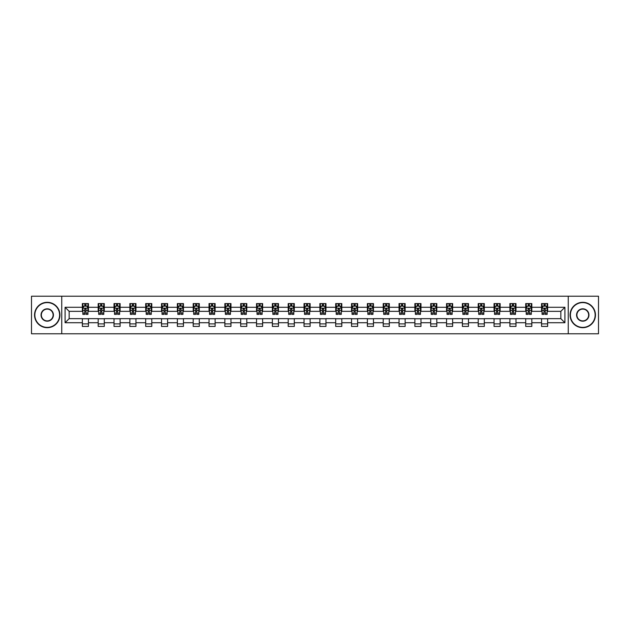 <?xml version="1.0" encoding="UTF-8"?>
<svg xmlns="http://www.w3.org/2000/svg" width="630" height="630" viewBox="0 0 630 630"><rect width="100%" height="100%" fill="white"/><g stroke="black" fill="none" stroke-linecap="round" stroke-linejoin="round"><path stroke-width="0.94" d="M568.252 333.782L598.5 333.782L598.5 296.218L568.252 296.218L568.252 333.782L61.748 333.782L61.748 296.218L31.5 296.218L31.5 333.782L61.748 333.782M568.252 296.218L61.748 296.218M547.643 307.282L547.643 303.581L541.556 303.581L541.556 307.282L531.815 307.282L531.815 303.581L525.719 303.581L525.719 307.282L515.978 307.282L515.978 303.581L509.89 303.581L509.89 307.282L500.141 307.282L500.141 303.581L494.054 303.581L494.054 307.282L484.305 307.282L484.305 303.581L478.217 303.581L478.217 307.282L468.476 307.282L468.476 303.581L462.381 303.581L462.381 307.282L452.639 307.282L452.639 303.581L446.552 303.581L446.552 307.282L436.803 307.282L436.803 303.581L430.715 303.581L430.715 307.282L420.966 307.282L420.966 303.581L414.879 303.581L414.879 307.282L405.137 307.282L405.137 303.581L399.042 303.581L399.042 307.282L389.301 307.282L389.301 303.581L383.213 303.581L383.213 307.282L373.464 307.282L373.464 303.581L367.377 303.581L367.377 307.282L357.635 307.282L357.635 303.581L351.54 303.581L351.54 307.282L341.799 307.282L341.799 303.581L335.703 303.581L335.703 307.282L325.962 307.282L325.962 303.581L319.875 303.581L319.875 307.282L310.125 307.282L310.125 303.581L304.038 303.581L304.038 307.282L294.297 307.282L294.297 303.581L288.201 303.581L288.201 307.282L278.46 307.282L278.46 303.581L272.365 303.581L272.365 307.282L262.623 307.282L262.623 303.581L256.536 303.581L256.536 307.282L246.787 307.282L246.787 303.581L240.699 303.581L240.699 307.282L230.958 307.282L230.958 303.581L224.863 303.581L224.863 307.282L215.121 307.282L215.121 303.581L209.034 303.581L209.034 307.282L199.285 307.282L199.285 303.581L193.197 303.581L193.197 307.282L183.448 307.282L183.448 303.581L177.361 303.581L177.361 307.282L167.619 307.282L167.619 303.581L161.524 303.581L161.524 307.282L151.783 307.282L151.783 303.581L145.695 303.581L145.695 307.282L135.946 307.282L135.946 303.581L129.859 303.581L129.859 307.282L120.11 307.282L120.11 303.581L114.022 303.581L114.022 307.282L104.281 307.282L104.281 303.581L98.186 303.581L98.186 307.282L88.444 307.282L88.444 303.581L82.357 303.581L82.357 307.282L65.095 307.282L65.095 322.717L69.158 318.654L82.357 318.654L82.357 326.419L88.444 326.419L88.444 318.654L98.186 318.654L98.186 326.419L104.281 326.419L104.281 318.654L114.022 318.654L114.022 326.419L120.11 326.419L120.11 318.654L129.859 318.654L129.859 326.419L135.946 326.419L135.946 318.654L145.695 318.654L145.695 326.419L151.783 326.419L151.783 318.654L161.524 318.654L161.524 326.419L167.619 326.419L167.619 318.654L177.361 318.654L177.361 326.419L183.448 326.419L183.448 318.654L193.197 318.654L193.197 326.419L199.285 326.419L199.285 318.654L209.034 318.654L209.034 326.419L215.121 326.419L215.121 318.654L224.863 318.654L224.863 326.419L230.958 326.419L230.958 318.654L240.699 318.654L240.699 326.419L246.787 326.419L246.787 318.654L256.536 318.654L256.536 326.419L262.623 326.419L262.623 318.654L272.365 318.654L272.365 326.419L278.46 326.419L278.46 318.654L288.201 318.654L288.201 326.419L294.297 326.419L294.297 318.654L304.038 318.654L304.038 326.419L310.125 326.419L310.125 318.654L319.875 318.654L319.875 326.419L325.962 326.419L325.962 318.654L335.703 318.654L335.703 326.419L341.799 326.419L341.799 318.654L351.54 318.654L351.54 326.419L357.635 326.419L357.635 318.654L367.377 318.654L367.377 326.419L373.464 326.419L373.464 318.654L383.213 318.654L383.213 326.419L389.301 326.419L389.301 318.654L399.042 318.654L399.042 326.419L405.137 326.419L405.137 318.654L414.879 318.654L414.879 326.419L420.966 326.419L420.966 318.654L430.715 318.654L430.715 326.419L436.803 326.419L436.803 318.654L446.552 318.654L446.552 326.419L452.639 326.419L452.639 318.654L462.381 318.654L462.381 326.419L468.476 326.419L468.476 318.654L478.217 318.654L478.217 326.419L484.305 326.419L484.305 318.654L494.054 318.654L494.054 326.419L500.141 326.419L500.141 318.654L509.89 318.654L509.89 326.419L515.978 326.419L515.978 318.654L525.719 318.654L525.719 326.419L531.815 326.419L531.815 318.654L541.556 318.654L541.556 326.419L547.643 326.419L547.643 318.654L560.842 318.654L560.842 311.346L547.643 311.346L547.643 307.282L564.905 307.282L564.905 322.717L547.643 322.717M541.556 322.717L531.815 322.717M525.719 322.717L515.978 322.717M509.89 322.717L500.141 322.717M494.054 322.717L484.305 322.717M478.217 322.717L468.476 322.717M462.381 322.717L452.639 322.717M446.552 322.717L436.803 322.717M430.715 322.717L420.966 322.717M414.879 322.717L405.137 322.717M399.042 322.717L389.301 322.717M383.213 322.717L373.464 322.717M367.377 322.717L357.635 322.717M351.54 322.717L341.799 322.717M335.703 322.717L325.962 322.717M319.875 322.717L310.125 322.717M304.038 322.717L294.297 322.717M288.201 322.717L278.46 322.717M272.365 322.717L262.623 322.717M256.536 322.717L246.787 322.717M240.699 322.717L230.958 322.717M224.863 322.717L215.121 322.717M209.034 322.717L199.285 322.717M193.197 322.717L183.448 322.717M177.361 322.717L167.619 322.717M161.524 322.717L151.783 322.717M145.695 322.717L135.946 322.717M129.859 322.717L120.11 322.717M114.022 322.717L104.281 322.717M98.186 322.717L88.444 322.717M82.357 322.717L65.095 322.717M541.556 307.282L541.556 311.346L531.815 311.346L531.815 307.282M525.719 307.282L525.719 311.346L515.978 311.346L515.978 307.282M509.89 307.282L509.89 311.346L500.141 311.346L500.141 307.282M494.054 307.282L494.054 311.346L484.305 311.346L484.305 307.282M478.217 307.282L478.217 311.346L468.476 311.346L468.476 307.282M462.381 307.282L462.381 311.346L452.639 311.346L452.639 307.282M446.552 307.282L446.552 311.346L436.803 311.346L436.803 307.282M430.715 307.282L430.715 311.346L420.966 311.346L420.966 307.282M414.879 307.282L414.879 311.346L405.137 311.346L405.137 307.282M399.042 307.282L399.042 311.346L389.301 311.346L389.301 307.282M383.213 307.282L383.213 311.346L373.464 311.346L373.464 307.282M367.377 307.282L367.377 311.346L357.635 311.346L357.635 307.282M351.54 307.282L351.54 311.346L341.799 311.346L341.799 307.282M335.703 307.282L335.703 311.346L325.962 311.346L325.962 307.282M319.875 307.282L319.875 311.346L310.125 311.346L310.125 307.282M304.038 307.282L304.038 311.346L294.297 311.346L294.297 307.282M288.201 307.282L288.201 311.346L278.46 311.346L278.46 307.282M272.365 307.282L272.365 311.346L262.623 311.346L262.623 307.282M256.536 307.282L256.536 311.346L246.787 311.346L246.787 307.282M240.699 307.282L240.699 311.346L230.958 311.346L230.958 307.282M224.863 307.282L224.863 311.346L215.121 311.346L215.121 307.282M209.034 307.282L209.034 311.346L199.285 311.346L199.285 307.282M193.197 307.282L193.197 311.346L183.448 311.346L183.448 307.282M177.361 307.282L177.361 311.346L167.619 311.346L167.619 307.282M161.524 307.282L161.524 311.346L151.783 311.346L151.783 307.282M145.695 307.282L145.695 311.346L135.946 311.346L135.946 307.282M129.859 307.282L129.859 311.346L120.11 311.346L120.11 307.282M114.022 307.282L114.022 311.346L104.281 311.346L104.281 307.282M98.186 307.282L98.186 311.346L88.444 311.346L88.444 307.282M82.357 307.282L82.357 311.346L69.158 311.346L65.095 307.282M69.158 311.346L69.158 318.654M564.905 322.717L560.842 318.654M560.842 311.346L564.905 307.282M82.357 306.117L82.861 306.117M84.79 306.117L86.011 306.117M87.932 306.117L88.444 306.117M82.357 311.244L82.861 311.244M84.79 311.244L86.011 311.244M87.932 311.244L88.444 311.244M82.357 318.756L88.444 318.756M82.357 323.883L88.444 323.883M98.186 318.756L104.281 318.756M98.186 323.883L104.281 323.883M98.186 306.117L98.697 306.117M100.627 306.117L101.839 306.117M103.769 306.117L104.281 306.117M98.186 311.244L98.697 311.244M100.627 311.244L101.839 311.244M103.769 311.244L104.281 311.244M114.022 318.756L120.11 318.756M114.022 323.883L120.11 323.883M114.022 306.117L114.534 306.117M116.455 306.117L117.676 306.117M119.605 306.117L120.11 306.117M114.022 311.244L114.534 311.244M116.455 311.244L117.676 311.244M119.605 311.244L120.11 311.244M129.859 318.756L135.946 318.756M129.859 323.883L135.946 323.883M129.859 306.117L130.363 306.117M132.292 306.117L133.513 306.117M135.442 306.117L135.946 306.117M129.859 311.244L130.363 311.244M132.292 311.244L133.513 311.244M135.442 311.244L135.946 311.244M145.695 318.756L151.783 318.756M145.695 323.883L151.783 323.883M145.695 306.117L146.199 306.117M148.129 306.117L149.349 306.117M151.271 306.117L151.783 306.117M145.695 311.244L146.199 311.244M148.129 311.244L149.349 311.244M151.271 311.244L151.783 311.244M161.524 318.756L167.619 318.756M161.524 323.883L167.619 323.883M161.524 306.117L162.036 306.117M163.965 306.117L165.178 306.117M167.107 306.117L167.619 306.117M161.524 311.244L162.036 311.244M163.965 311.244L165.178 311.244M167.107 311.244L167.619 311.244M177.361 318.756L183.448 318.756M177.361 323.883L183.448 323.883M177.361 306.117L177.865 306.117M179.794 306.117L181.015 306.117M182.944 306.117L183.448 306.117M177.361 311.244L177.865 311.244M179.794 311.244L181.015 311.244M182.944 311.244L183.448 311.244M193.197 318.756L199.285 318.756M193.197 323.883L199.285 323.883M193.197 306.117L193.701 306.117M195.631 306.117L196.851 306.117M198.781 306.117L199.285 306.117M193.197 311.244L193.701 311.244M195.631 311.244L196.851 311.244M198.781 311.244L199.285 311.244M209.034 318.756L215.121 318.756M209.034 323.883L215.121 323.883M209.034 306.117L209.538 306.117M211.467 306.117L212.688 306.117M214.609 306.117L215.121 306.117M209.034 311.244L209.538 311.244M211.467 311.244L212.688 311.244M214.609 311.244L215.121 311.244M224.863 318.756L230.958 318.756M224.863 323.883L230.958 323.883M224.863 306.117L225.375 306.117M227.304 306.117L228.517 306.117M230.446 306.117L230.958 306.117M224.863 311.244L225.375 311.244M227.304 311.244L228.517 311.244M230.446 311.244L230.958 311.244M240.699 318.756L246.787 318.756M240.699 323.883L246.787 323.883M240.699 306.117L241.203 306.117M243.133 306.117L244.353 306.117M246.283 306.117L246.787 306.117M240.699 311.244L241.203 311.244M243.133 311.244L244.353 311.244M246.283 311.244L246.787 311.244M256.536 318.756L262.623 318.756M256.536 323.883L262.623 323.883M256.536 306.117L257.04 306.117M258.969 306.117L260.19 306.117M262.119 306.117L262.623 306.117M256.536 311.244L257.04 311.244M258.969 311.244L260.19 311.244M262.119 311.244L262.623 311.244M272.365 318.756L278.46 318.756M272.365 323.883L278.46 323.883M272.365 306.117L272.877 306.117M274.806 306.117L276.019 306.117M277.948 306.117L278.46 306.117M272.365 311.244L272.877 311.244M274.806 311.244L276.019 311.244M277.948 311.244L278.46 311.244M288.201 318.756L294.297 318.756M288.201 323.883L294.297 323.883M288.201 306.117L288.713 306.117M290.643 306.117L291.855 306.117M293.785 306.117L294.297 306.117M288.201 311.244L288.713 311.244M290.643 311.244L291.855 311.244M293.785 311.244L294.297 311.244M304.038 318.756L310.125 318.756M304.038 323.883L310.125 323.883M304.038 306.117L304.542 306.117M306.471 306.117L307.692 306.117M309.621 306.117L310.125 306.117M304.038 311.244L304.542 311.244M306.471 311.244L307.692 311.244M309.621 311.244L310.125 311.244M319.875 318.756L325.962 318.756M319.875 323.883L325.962 323.883M319.875 306.117L320.379 306.117M322.308 306.117L323.529 306.117M325.458 306.117L325.962 306.117M319.875 311.244L320.379 311.244M322.308 311.244L323.529 311.244M325.458 311.244L325.962 311.244M335.703 318.756L341.799 318.756M335.703 323.883L341.799 323.883M335.703 306.117L336.215 306.117M338.145 306.117L339.357 306.117M341.287 306.117L341.799 306.117M335.703 311.244L336.215 311.244M338.145 311.244L339.357 311.244M341.287 311.244L341.799 311.244M351.54 318.756L357.635 318.756M351.54 323.883L357.635 323.883M351.54 306.117L352.052 306.117M353.981 306.117L355.194 306.117M357.123 306.117L357.635 306.117M351.54 311.244L352.052 311.244M353.981 311.244L355.194 311.244M357.123 311.244L357.635 311.244M367.377 318.756L373.464 318.756M367.377 323.883L373.464 323.883M367.377 306.117L367.881 306.117M369.81 306.117L371.031 306.117M372.96 306.117L373.464 306.117M367.377 311.244L367.881 311.244M369.81 311.244L371.031 311.244M372.96 311.244L373.464 311.244M383.213 318.756L389.301 318.756M383.213 323.883L389.301 323.883M383.213 306.117L383.717 306.117M385.647 306.117L386.867 306.117M388.797 306.117L389.301 306.117M383.213 311.244L383.717 311.244M385.647 311.244L386.867 311.244M388.797 311.244L389.301 311.244M399.042 318.756L405.137 318.756M399.042 323.883L405.137 323.883M399.042 306.117L399.554 306.117M401.483 306.117L402.696 306.117M404.625 306.117L405.137 306.117M399.042 311.244L399.554 311.244M401.483 311.244L402.696 311.244M404.625 311.244L405.137 311.244M414.879 318.756L420.966 318.756M414.879 323.883L420.966 323.883M414.879 306.117L415.39 306.117M417.312 306.117L418.533 306.117M420.462 306.117L420.966 306.117M414.879 311.244L415.39 311.244M417.312 311.244L418.533 311.244M420.462 311.244L420.966 311.244M430.715 318.756L436.803 318.756M430.715 323.883L436.803 323.883M430.715 306.117L431.219 306.117M433.149 306.117L434.369 306.117M436.299 306.117L436.803 306.117M430.715 311.244L431.219 311.244M433.149 311.244L434.369 311.244M436.299 311.244L436.803 311.244M446.552 318.756L452.639 318.756M446.552 323.883L452.639 323.883M446.552 306.117L447.056 306.117M448.985 306.117L450.206 306.117M452.135 306.117L452.639 306.117M446.552 311.244L447.056 311.244M448.985 311.244L450.206 311.244M452.135 311.244L452.639 311.244M462.381 318.756L468.476 318.756M462.381 323.883L468.476 323.883M462.381 306.117L462.892 306.117M464.822 306.117L466.035 306.117M467.964 306.117L468.476 306.117M462.381 311.244L462.892 311.244M464.822 311.244L466.035 311.244M467.964 311.244L468.476 311.244M478.217 318.756L484.305 318.756M478.217 323.883L484.305 323.883M478.217 306.117L478.729 306.117M480.651 306.117L481.871 306.117M483.801 306.117L484.305 306.117M478.217 311.244L478.729 311.244M480.651 311.244L481.871 311.244M483.801 311.244L484.305 311.244M494.054 318.756L500.141 318.756M494.054 323.883L500.141 323.883M494.054 306.117L494.558 306.117M496.487 306.117L497.708 306.117M499.637 306.117L500.141 306.117M494.054 311.244L494.558 311.244M496.487 311.244L497.708 311.244M499.637 311.244L500.141 311.244M509.89 318.756L515.978 318.756M509.89 323.883L515.978 323.883M509.89 306.117L510.394 306.117M512.324 306.117L513.544 306.117M515.466 306.117L515.978 306.117M509.89 311.244L510.394 311.244M512.324 311.244L513.544 311.244M515.466 311.244L515.978 311.244M525.719 318.756L531.815 318.756M525.719 323.883L531.815 323.883M525.719 306.117L526.231 306.117M528.16 306.117L529.373 306.117M531.303 306.117L531.815 306.117M525.719 311.244L526.231 311.244M528.16 311.244L529.373 311.244M531.303 311.244L531.815 311.244M541.556 318.756L547.643 318.756M541.556 323.883L547.643 323.883M541.556 306.117L542.068 306.117M543.989 306.117L545.21 306.117M547.139 306.117L547.643 306.117M541.556 311.244L542.068 311.244M543.989 311.244L545.21 311.244M547.139 311.244L547.643 311.244M86.011 304.904L84.79 304.904M87.932 313.118L86.011 313.118L86.011 314.394L87.932 314.394L87.932 308.196L86.924 306.172L83.877 306.172L82.861 308.196L82.861 314.394L84.79 314.394L84.79 313.118L82.861 313.118M82.861 308.196L82.861 303.581M87.932 308.196L87.932 303.581M84.79 306.172L84.79 303.581M86.011 303.581L86.011 306.172M86.011 313.118L86.011 308.96L84.79 308.96L84.79 313.118M47.234 302.613A12.387 12.387 0 0 0 34.847 315A12.387 12.387 0 0 0 47.234 327.387A12.387 12.387 0 0 0 59.614 315A12.387 12.387 0 0 0 47.234 302.613M47.234 327.687A12.687 12.687 0 0 1 34.548 315A12.687 12.687 0 0 1 47.234 302.313A12.687 12.687 0 0 1 59.921 315A12.687 12.687 0 0 1 47.234 327.687M47.234 308.81A6.19 6.19 0 0 1 53.424 315A6.19 6.19 0 0 1 47.234 321.19A6.19 6.19 0 0 1 41.044 315A6.19 6.19 0 0 1 47.234 308.81M47.234 320.891A5.891 5.891 0 0 0 53.117 315A5.891 5.891 0 0 0 47.234 309.109A5.891 5.891 0 0 0 41.344 315A5.891 5.891 0 0 0 47.234 320.891M582.766 302.613A12.387 12.387 0 0 0 570.386 315A12.387 12.387 0 0 0 582.766 327.387A12.387 12.387 0 0 0 595.153 315A12.387 12.387 0 0 0 582.766 302.613M582.766 327.687A12.687 12.687 0 0 1 570.079 315A12.687 12.687 0 0 1 582.766 302.313A12.687 12.687 0 0 1 595.452 315A12.687 12.687 0 0 1 582.766 327.687M582.766 308.81A6.19 6.19 0 0 1 588.956 315A6.19 6.19 0 0 1 582.766 321.19A6.19 6.19 0 0 1 576.576 315A6.19 6.19 0 0 1 582.766 308.81M582.766 320.891A5.891 5.891 0 0 0 588.656 315A5.891 5.891 0 0 0 582.766 309.109A5.891 5.891 0 0 0 576.883 315A5.891 5.891 0 0 0 582.766 320.891M101.839 304.904L100.627 304.904M103.769 313.118L101.839 313.118L101.839 314.394L103.769 314.394L103.769 308.196L102.753 306.172L99.713 306.172L98.697 308.196L98.697 314.394L100.627 314.394L100.627 313.118L98.697 313.118M98.697 308.196L98.697 303.581M103.769 308.196L103.769 303.581M100.627 306.172L100.627 303.581M101.839 303.581L101.839 306.172M101.839 313.118L101.839 308.96L100.627 308.96L100.627 313.118M117.676 304.904L116.455 304.904M119.605 313.118L117.676 313.118L117.676 314.394L119.605 314.394L119.605 308.196L118.59 306.172L115.542 306.172L114.534 308.196L114.534 314.394L116.455 314.394L116.455 313.118L114.534 313.118M114.534 308.196L114.534 303.581M119.605 308.196L119.605 303.581M116.455 306.172L116.455 303.581M117.676 303.581L117.676 306.172M117.676 313.118L117.676 308.96L116.455 308.96L116.455 313.118M133.513 304.904L132.292 304.904M135.442 313.118L133.513 313.118L133.513 314.394L135.442 314.394L135.442 308.196L134.426 306.172L131.379 306.172L130.363 308.196L130.363 314.394L132.292 314.394L132.292 313.118L130.363 313.118M130.363 308.196L130.363 303.581M135.442 308.196L135.442 303.581M132.292 306.172L132.292 303.581M133.513 303.581L133.513 306.172M133.513 313.118L133.513 308.96L132.292 308.96L132.292 313.118M149.349 304.904L148.129 304.904M151.271 313.118L149.349 313.118L149.349 314.394L151.271 314.394L151.271 308.196L150.263 306.172L147.215 306.172L146.199 308.196L146.199 314.394L148.129 314.394L148.129 313.118L146.199 313.118M146.199 308.196L146.199 303.581M151.271 308.196L151.271 303.581M148.129 306.172L148.129 303.581M149.349 303.581L149.349 306.172M149.349 313.118L149.349 308.96L148.129 308.96L148.129 313.118M165.178 304.904L163.965 304.904M167.107 313.118L165.178 313.118L165.178 314.394L167.107 314.394L167.107 308.196L166.092 306.172L163.052 306.172L162.036 308.196L162.036 314.394L163.965 314.394L163.965 313.118L162.036 313.118M162.036 308.196L162.036 303.581M167.107 308.196L167.107 303.581M163.965 306.172L163.965 303.581M165.178 303.581L165.178 306.172M165.178 313.118L165.178 308.96L163.965 308.96L163.965 313.118M181.015 304.904L179.794 304.904M182.944 313.118L181.015 313.118L181.015 314.394L182.944 314.394L182.944 308.196L181.928 306.172L178.881 306.172L177.865 308.196L177.865 314.394L179.794 314.394L179.794 313.118L177.865 313.118M177.865 308.196L177.865 303.581M182.944 308.196L182.944 303.581M179.794 306.172L179.794 303.581M181.015 303.581L181.015 306.172M181.015 313.118L181.015 308.96L179.794 308.96L179.794 313.118M196.851 304.904L195.631 304.904M198.781 313.118L196.851 313.118L196.851 314.394L198.781 314.394L198.781 308.196L197.765 306.172L194.717 306.172L193.701 308.196L193.701 314.394L195.631 314.394L195.631 313.118L193.701 313.118M193.701 308.196L193.701 303.581M198.781 308.196L198.781 303.581M195.631 306.172L195.631 303.581M196.851 303.581L196.851 306.172M196.851 313.118L196.851 308.96L195.631 308.96L195.631 313.118M212.688 304.904L211.467 304.904M214.609 313.118L212.688 313.118L212.688 314.394L214.609 314.394L214.609 308.196L213.601 306.172L210.554 306.172L209.538 308.196L209.538 314.394L211.467 314.394L211.467 313.118L209.538 313.118M209.538 308.196L209.538 303.581M214.609 308.196L214.609 303.581M211.467 306.172L211.467 303.581M212.688 303.581L212.688 306.172M212.688 313.118L212.688 308.96L211.467 308.96L211.467 313.118M228.517 304.904L227.304 304.904M230.446 313.118L228.517 313.118L228.517 314.394L230.446 314.394L230.446 308.196L229.43 306.172L226.391 306.172L225.375 308.196L225.375 314.394L227.304 314.394L227.304 313.118L225.375 313.118M225.375 308.196L225.375 303.581M230.446 308.196L230.446 303.581M227.304 306.172L227.304 303.581M228.517 303.581L228.517 306.172M228.517 313.118L228.517 308.96L227.304 308.96L227.304 313.118M244.353 304.904L243.133 304.904M246.283 313.118L244.353 313.118L244.353 314.394L246.283 314.394L246.283 308.196L245.267 306.172L242.219 306.172L241.203 308.196L241.203 314.394L243.133 314.394L243.133 313.118L241.203 313.118M241.203 308.196L241.203 303.581M246.283 308.196L246.283 303.581M243.133 306.172L243.133 303.581M244.353 303.581L244.353 306.172M244.353 313.118L244.353 308.96L243.133 308.96L243.133 313.118M260.19 304.904L258.969 304.904M262.119 313.118L260.19 313.118L260.19 314.394L262.119 314.394L262.119 308.196L261.103 306.172L258.056 306.172L257.04 308.196L257.04 314.394L258.969 314.394L258.969 313.118L257.04 313.118M257.04 308.196L257.04 303.581M262.119 308.196L262.119 303.581M258.969 306.172L258.969 303.581M260.19 303.581L260.19 306.172M260.19 313.118L260.19 308.96L258.969 308.96L258.969 313.118M276.019 304.904L274.806 304.904M277.948 313.118L276.019 313.118L276.019 314.394L277.948 314.394L277.948 308.196L276.932 306.172L273.892 306.172L272.877 308.196L272.877 314.394L274.806 314.394L274.806 313.118L272.877 313.118M272.877 308.196L272.877 303.581M277.948 308.196L277.948 303.581M274.806 306.172L274.806 303.581M276.019 303.581L276.019 306.172M276.019 313.118L276.019 308.96L274.806 308.96L274.806 313.118M291.855 304.904L290.643 304.904M293.785 313.118L291.855 313.118L291.855 314.394L293.785 314.394L293.785 308.196L292.769 306.172L289.729 306.172L288.713 308.196L288.713 314.394L290.643 314.394L290.643 313.118L288.713 313.118M288.713 308.196L288.713 303.581M293.785 308.196L293.785 303.581M290.643 306.172L290.643 303.581M291.855 303.581L291.855 306.172M291.855 313.118L291.855 308.96L290.643 308.96L290.643 313.118M307.692 304.904L306.471 304.904M309.621 313.118L307.692 313.118L307.692 314.394L309.621 314.394L309.621 308.196L308.606 306.172L305.558 306.172L304.542 308.196L304.542 314.394L306.471 314.394L306.471 313.118L304.542 313.118M304.542 308.196L304.542 303.581M309.621 308.196L309.621 303.581M306.471 306.172L306.471 303.581M307.692 303.581L307.692 306.172M307.692 313.118L307.692 308.96L306.471 308.96L306.471 313.118M323.529 304.904L322.308 304.904M325.458 313.118L323.529 313.118L323.529 314.394L325.458 314.394L325.458 308.196L324.442 306.172L321.394 306.172L320.379 308.196L320.379 314.394L322.308 314.394L322.308 313.118L320.379 313.118M320.379 308.196L320.379 303.581M325.458 308.196L325.458 303.581M322.308 306.172L322.308 303.581M323.529 303.581L323.529 306.172M323.529 313.118L323.529 308.96L322.308 308.96L322.308 313.118M339.357 304.904L338.145 304.904M341.287 313.118L339.357 313.118L339.357 314.394L341.287 314.394L341.287 308.196L340.271 306.172L337.231 306.172L336.215 308.196L336.215 314.394L338.145 314.394L338.145 313.118L336.215 313.118M336.215 308.196L336.215 303.581M341.287 308.196L341.287 303.581M338.145 306.172L338.145 303.581M339.357 303.581L339.357 306.172M339.357 313.118L339.357 308.96L338.145 308.96L338.145 313.118M355.194 304.904L353.981 304.904M357.123 313.118L355.194 313.118L355.194 314.394L357.123 314.394L357.123 308.196L356.107 306.172L353.068 306.172L352.052 308.196L352.052 314.394L353.981 314.394L353.981 313.118L352.052 313.118M352.052 308.196L352.052 303.581M357.123 308.196L357.123 303.581M353.981 306.172L353.981 303.581M355.194 303.581L355.194 306.172M355.194 313.118L355.194 308.96L353.981 308.96L353.981 313.118M371.031 304.904L369.81 304.904M372.96 313.118L371.031 313.118L371.031 314.394L372.96 314.394L372.96 308.196L371.944 306.172L368.897 306.172L367.881 308.196L367.881 314.394L369.81 314.394L369.81 313.118L367.881 313.118M367.881 308.196L367.881 303.581M372.96 308.196L372.96 303.581M369.81 306.172L369.81 303.581M371.031 303.581L371.031 306.172M371.031 313.118L371.031 308.96L369.81 308.96L369.81 313.118M386.867 304.904L385.647 304.904M388.797 313.118L386.867 313.118L386.867 314.394L388.797 314.394L388.797 308.196L387.781 306.172L384.733 306.172L383.717 308.196L383.717 314.394L385.647 314.394L385.647 313.118L383.717 313.118M383.717 308.196L383.717 303.581M388.797 308.196L388.797 303.581M385.647 306.172L385.647 303.581M386.867 303.581L386.867 306.172M386.867 313.118L386.867 308.96L385.647 308.96L385.647 313.118M402.696 304.904L401.483 304.904M404.625 313.118L402.696 313.118L402.696 314.394L404.625 314.394L404.625 308.196L403.609 306.172L400.57 306.172L399.554 308.196L399.554 314.394L401.483 314.394L401.483 313.118L399.554 313.118M399.554 308.196L399.554 303.581M404.625 308.196L404.625 303.581M401.483 306.172L401.483 303.581M402.696 303.581L402.696 306.172M402.696 313.118L402.696 308.96L401.483 308.96L401.483 313.118M418.533 304.904L417.312 304.904M420.462 313.118L418.533 313.118L418.533 314.394L420.462 314.394L420.462 308.196L419.446 306.172L416.398 306.172L415.39 308.196L415.39 314.394L417.312 314.394L417.312 313.118L415.39 313.118M415.39 308.196L415.39 303.581M420.462 308.196L420.462 303.581M417.312 306.172L417.312 303.581M418.533 303.581L418.533 306.172M418.533 313.118L418.533 308.96L417.312 308.96L417.312 313.118M434.369 304.904L433.149 304.904M436.299 313.118L434.369 313.118L434.369 314.394L436.299 314.394L436.299 308.196L435.283 306.172L432.235 306.172L431.219 308.196L431.219 314.394L433.149 314.394L433.149 313.118L431.219 313.118M431.219 308.196L431.219 303.581M436.299 308.196L436.299 303.581M433.149 306.172L433.149 303.581M434.369 303.581L434.369 306.172M434.369 313.118L434.369 308.96L433.149 308.96L433.149 313.118M450.206 304.904L448.985 304.904M452.135 313.118L450.206 313.118L450.206 314.394L452.135 314.394L452.135 308.196L451.119 306.172L448.072 306.172L447.056 308.196L447.056 314.394L448.985 314.394L448.985 313.118L447.056 313.118M447.056 308.196L447.056 303.581M452.135 308.196L452.135 303.581M448.985 306.172L448.985 303.581M450.206 303.581L450.206 306.172M450.206 313.118L450.206 308.96L448.985 308.96L448.985 313.118M466.035 304.904L464.822 304.904M467.964 313.118L466.035 313.118L466.035 314.394L467.964 314.394L467.964 308.196L466.948 306.172L463.908 306.172L462.892 308.196L462.892 314.394L464.822 314.394L464.822 313.118L462.892 313.118M462.892 308.196L462.892 303.581M467.964 308.196L467.964 303.581M464.822 306.172L464.822 303.581M466.035 303.581L466.035 306.172M466.035 313.118L466.035 308.96L464.822 308.96L464.822 313.118M481.871 304.904L480.651 304.904M483.801 313.118L481.871 313.118L481.871 314.394L483.801 314.394L483.801 308.196L482.785 306.172L479.737 306.172L478.729 308.196L478.729 314.394L480.651 314.394L480.651 313.118L478.729 313.118M478.729 308.196L478.729 303.581M483.801 308.196L483.801 303.581M480.651 306.172L480.651 303.581M481.871 303.581L481.871 306.172M481.871 313.118L481.871 308.96L480.651 308.96L480.651 313.118M497.708 304.904L496.487 304.904M499.637 313.118L497.708 313.118L497.708 314.394L499.637 314.394L499.637 308.196L498.621 306.172L495.574 306.172L494.558 308.196L494.558 314.394L496.487 314.394L496.487 313.118L494.558 313.118M494.558 308.196L494.558 303.581M499.637 308.196L499.637 303.581M496.487 306.172L496.487 303.581M497.708 303.581L497.708 306.172M497.708 313.118L497.708 308.96L496.487 308.96L496.487 313.118M513.544 304.904L512.324 304.904M515.466 313.118L513.544 313.118L513.544 314.394L515.466 314.394L515.466 308.196L514.458 306.172L511.41 306.172L510.394 308.196L510.394 314.394L512.324 314.394L512.324 313.118L510.394 313.118M510.394 308.196L510.394 303.581M515.466 308.196L515.466 303.581M512.324 306.172L512.324 303.581M513.544 303.581L513.544 306.172M513.544 313.118L513.544 308.96L512.324 308.96L512.324 313.118M529.373 304.904L528.16 304.904M531.303 313.118L529.373 313.118L529.373 314.394L531.303 314.394L531.303 308.196L530.287 306.172L527.247 306.172L526.231 308.196L526.231 314.394L528.16 314.394L528.16 313.118L526.231 313.118M526.231 308.196L526.231 303.581M531.303 308.196L531.303 303.581M528.16 306.172L528.16 303.581M529.373 303.581L529.373 306.172M529.373 313.118L529.373 308.96L528.16 308.96L528.16 313.118M545.21 304.904L543.989 304.904M547.139 313.118L545.21 313.118L545.21 314.394L547.139 314.394L547.139 308.196L546.123 306.172L543.076 306.172L542.068 308.196L542.068 314.394L543.989 314.394L543.989 313.118L542.068 313.118M542.068 308.196L542.068 303.581M547.139 308.196L547.139 303.581M543.989 306.172L543.989 303.581M545.21 303.581L545.21 306.172M545.21 313.118L545.21 308.96L543.989 308.96L543.989 313.118M87.909 308.149L82.884 308.149M82.861 306.29L83.814 306.29M86.979 306.29L87.932 306.29M84.79 310.401L82.861 310.401M87.932 310.401L86.011 310.401M86.011 305.55L84.79 305.55M103.745 308.149L98.721 308.149M98.697 306.29L99.65 306.29M102.816 306.29L103.769 306.29M100.627 310.401L98.697 310.401M103.769 310.401L101.839 310.401M101.839 305.55L100.627 305.55M119.582 308.149L114.558 308.149M114.534 306.29L115.487 306.29M118.653 306.29L119.605 306.29M116.455 310.401L114.534 310.401M119.605 310.401L117.676 310.401M117.676 305.55L116.455 305.55M135.411 308.149L130.386 308.149M130.363 306.29L131.316 306.29M134.489 306.29L135.442 306.29M132.292 310.401L130.363 310.401M135.442 310.401L133.513 310.401M133.513 305.55L132.292 305.55M151.247 308.149L146.223 308.149M146.199 306.29L147.152 306.29M150.318 306.29L151.271 306.29M148.129 310.401L146.199 310.401M151.271 310.401L149.349 310.401M149.349 305.55L148.129 305.55M167.084 308.149L162.06 308.149M162.036 306.29L162.989 306.29M166.155 306.29L167.107 306.29M163.965 310.401L162.036 310.401M167.107 310.401L165.178 310.401M165.178 305.55L163.965 305.55M182.921 308.149L177.896 308.149M177.865 306.29L178.826 306.29M181.991 306.29L182.944 306.29M179.794 310.401L177.865 310.401M182.944 310.401L181.015 310.401M181.015 305.55L179.794 305.55M198.749 308.149L193.725 308.149M193.701 306.29L194.654 306.29M197.828 306.29L198.781 306.29M195.631 310.401L193.701 310.401M198.781 310.401L196.851 310.401M196.851 305.55L195.631 305.55M214.586 308.149L209.562 308.149M209.538 306.29L210.491 306.29M213.657 306.29L214.609 306.29M211.467 310.401L209.538 310.401M214.609 310.401L212.688 310.401M212.688 305.55L211.467 305.55M230.423 308.149L225.398 308.149M225.375 306.29L226.327 306.29M229.493 306.29L230.446 306.29M227.304 310.401L225.375 310.401M230.446 310.401L228.517 310.401M228.517 305.55L227.304 305.55M246.259 308.149L241.235 308.149M241.203 306.29L242.164 306.29M245.33 306.29L246.283 306.29M243.133 310.401L241.203 310.401M246.283 310.401L244.353 310.401M244.353 305.55L243.133 305.55M262.088 308.149L257.064 308.149M257.04 306.29L257.993 306.29M261.159 306.29L262.119 306.29M258.969 310.401L257.04 310.401M262.119 310.401L260.19 310.401M260.19 305.55L258.969 305.55M277.925 308.149L272.9 308.149M272.877 306.29L273.829 306.29M276.995 306.29L277.948 306.29M274.806 310.401L272.877 310.401M277.948 310.401L276.019 310.401M276.019 305.55L274.806 305.55M293.761 308.149L288.737 308.149M288.713 306.29L289.666 306.29M292.832 306.29L293.785 306.29M290.643 310.401L288.713 310.401M293.785 310.401L291.855 310.401M291.855 305.55L290.643 305.55M309.598 308.149L304.573 308.149M304.542 306.29L305.503 306.29M308.668 306.29L309.621 306.29M306.471 310.401L304.542 310.401M309.621 310.401L307.692 310.401M307.692 305.55L306.471 305.55M325.426 308.149L320.402 308.149M320.379 306.29L321.332 306.29M324.497 306.29L325.458 306.29M322.308 310.401L320.379 310.401M325.458 310.401L323.529 310.401M323.529 305.55L322.308 305.55M341.263 308.149L336.239 308.149M336.215 306.29L337.168 306.29M340.334 306.29L341.287 306.29M338.145 310.401L336.215 310.401M341.287 310.401L339.357 310.401M339.357 305.55L338.145 305.55M357.1 308.149L352.075 308.149M352.052 306.29L353.005 306.29M356.17 306.29L357.123 306.29M353.981 310.401L352.052 310.401M357.123 310.401L355.194 310.401M355.194 305.55L353.981 305.55M372.936 308.149L367.912 308.149M367.881 306.29L368.841 306.29M372.007 306.29L372.96 306.29M369.81 310.401L367.881 310.401M372.96 310.401L371.031 310.401M371.031 305.55L369.81 305.55M388.765 308.149L383.741 308.149M383.717 306.29L384.67 306.29M387.836 306.29L388.797 306.29M385.647 310.401L383.717 310.401M388.797 310.401L386.867 310.401M386.867 305.55L385.647 305.55M404.602 308.149L399.577 308.149M399.554 306.29L400.507 306.29M403.673 306.29L404.625 306.29M401.483 310.401L399.554 310.401M404.625 310.401L402.696 310.401M402.696 305.55L401.483 305.55M420.438 308.149L415.414 308.149M415.39 306.29L416.343 306.29M419.509 306.29L420.462 306.29M417.312 310.401L415.39 310.401M420.462 310.401L418.533 310.401M418.533 305.55L417.312 305.55M436.275 308.149L431.251 308.149M431.219 306.29L432.172 306.29M435.346 306.29L436.299 306.29M433.149 310.401L431.219 310.401M436.299 310.401L434.369 310.401M434.369 305.55L433.149 305.55M452.104 308.149L447.079 308.149M447.056 306.29L448.009 306.29M451.174 306.29L452.135 306.29M448.985 310.401L447.056 310.401M452.135 310.401L450.206 310.401M450.206 305.55L448.985 305.55M467.94 308.149L462.916 308.149M462.892 306.29L463.845 306.29M467.011 306.29L467.964 306.29M464.822 310.401L462.892 310.401M467.964 310.401L466.035 310.401M466.035 305.55L464.822 305.55M483.777 308.149L478.753 308.149M478.729 306.29L479.682 306.29M482.848 306.29L483.801 306.29M480.651 310.401L478.729 310.401M483.801 310.401L481.871 310.401M481.871 305.55L480.651 305.55M499.614 308.149L494.589 308.149M494.558 306.29L495.511 306.29M498.684 306.29L499.637 306.29M496.487 310.401L494.558 310.401M499.637 310.401L497.708 310.401M497.708 305.55L496.487 305.55M515.442 308.149L510.418 308.149M510.394 306.29L511.347 306.29M514.513 306.29L515.466 306.29M512.324 310.401L510.394 310.401M515.466 310.401L513.544 310.401M513.544 305.55L512.324 305.55M531.279 308.149L526.255 308.149M526.231 306.29L527.184 306.29M530.35 306.29L531.303 306.29M528.16 310.401L526.231 310.401M531.303 310.401L529.373 310.401M529.373 305.55L528.16 305.55M547.116 308.149L542.091 308.149M542.068 306.29L543.021 306.29M546.186 306.29L547.139 306.29M543.989 310.401L542.068 310.401M547.139 310.401L545.21 310.401M545.21 305.55L543.989 305.55"/></g></svg>
